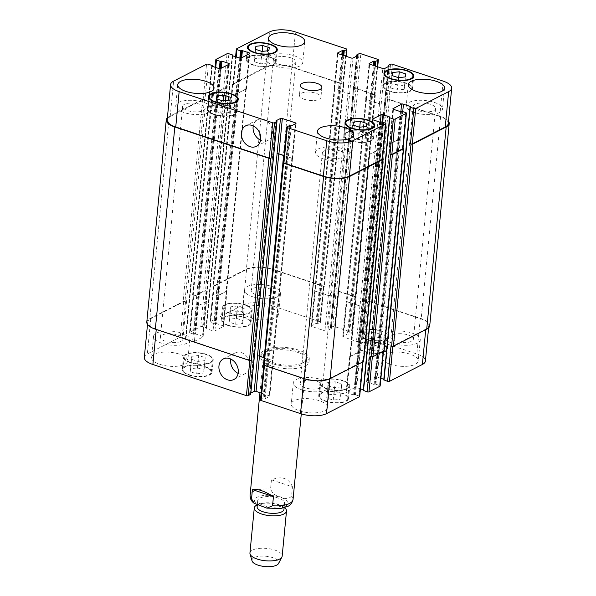 <?xml version="1.0" encoding="UTF-8"?>
<svg xmlns="http://www.w3.org/2000/svg" width="596" height="596" viewBox="0 0 596 596"><rect width="100%" height="100%" fill="white"/><g stroke="black" fill="none" stroke-linecap="round" stroke-linejoin="round"><path stroke-width="0.45" stroke-dasharray="2.98 2.23" d="M271.441 479.847L270.562 489.025C272.424 493.585 275.792 496.215 280.649 496.922C285.335 499.396 288.986 499.09 291.586 496.021L292.465 486.843L271.441 479.847C281.826 475.772 288.837 478.111 292.465 486.843M305.39 363.508A24.28 9.305 5.5 0 0 309.272 359.083A24.28 9.305 5.5 0 0 285.991 347.49A24.28 9.305 5.5 0 0 260.929 354.426A24.28 9.305 5.5 0 0 277.81 365.065A24.28 9.305 5.5 0 0 305.39 363.508M305.152 365.989A24.28 9.305 5.5 0 0 309.033 361.563A24.28 9.305 5.5 0 0 285.752 349.971A24.28 9.305 5.5 0 0 260.69 356.907A24.28 9.305 5.5 0 0 277.572 367.546A24.28 9.305 5.5 0 0 305.152 365.989M303.133 362.755A21.583 8.269 5.5 0 0 306.59 358.822A21.583 8.269 5.5 0 0 285.894 348.518A21.583 8.269 5.5 0 0 263.618 354.687A21.583 8.269 5.5 0 0 278.615 364.141A21.583 8.269 5.5 0 0 303.133 362.755M282.4 505.617A13.492 5.17 -174.5 0 1 267.075 506.481A13.492 5.17 -174.5 0 1 257.703 500.573A13.492 5.17 -174.5 0 1 271.627 496.721A13.492 5.17 -174.5 0 1 284.56 503.158A13.492 5.17 -174.5 0 1 282.4 505.617M257.107 506.771A13.492 5.17 -174.5 0 1 261.547 503.471A13.492 5.17 -174.5 0 1 280.224 505.266A13.492 5.17 -174.5 0 1 283.957 509.364M257.01 504.931A16.189 6.206 -174.5 0 1 259.618 503.985A16.189 6.206 -174.5 0 1 282.027 506.138A16.189 6.206 -174.5 0 1 284.501 507.643M249.94 553.036A16.189 6.206 -174.5 0 1 266.65 548.409A16.189 6.206 -174.5 0 1 282.169 556.135M252.048 560.896A13.492 5.17 -174.5 0 1 265.89 556.254A13.492 5.17 -174.5 0 1 278.593 563.451M260.579 140.202A11.555 9.164 -117.2 0 0 268.036 140.328A11.555 9.164 -117.2 0 0 270.912 125.868A11.555 9.164 -117.2 0 0 257.487 119.766A11.555 9.164 -117.2 0 0 253.24 125.898M238.124 373.379A11.555 9.164 -117.2 0 0 245.582 373.498A11.555 9.164 -117.2 0 0 248.458 359.038A11.555 9.164 -117.2 0 0 235.033 352.936A11.555 9.164 -117.2 0 0 230.786 359.068M365.221 138.831L358.308 139.628L351.804 137.46L352.206 134.502L359.12 133.705L365.624 135.873L365.221 138.831L366.413 126.426M359.5 127.224L358.308 139.628M352.996 125.056L351.804 137.46M353.115 125.093L352.206 134.502M359.746 127.194L359.12 133.705M366.816 123.469L365.624 135.873M404.185 89.303L397.279 90.1L390.767 87.932L391.177 84.975L398.083 84.178L404.595 86.346L404.185 89.303L405.384 76.899M398.471 77.696L397.279 90.1M391.967 75.528L390.767 87.932M392.079 75.565L391.177 84.975M398.717 77.666L398.083 84.178M405.787 73.941L404.595 86.346M267.678 63.057L260.765 63.846L254.261 61.679L254.663 58.721L261.577 57.931L268.081 60.092L267.678 63.057L268.87 50.653M261.964 51.442L260.765 63.846M255.453 49.282L254.261 61.679M255.572 49.319L254.663 58.721M262.203 51.42L261.577 57.931M269.28 47.695L268.081 60.092M228.708 112.584L221.801 113.374L215.29 111.206L215.7 108.249L222.606 107.459L229.117 109.619L228.708 112.584L229.907 100.18M222.993 100.97L221.801 113.374M216.49 98.809L215.29 111.206M216.601 98.847L215.7 108.249M223.239 100.948L222.606 107.459M230.309 97.222L229.117 109.619M253.486 64.83A14.162 5.431 -174.5 0 1 247.072 59.533A14.162 5.431 -174.5 0 1 261.696 55.488A14.162 5.431 -174.5 0 1 275.27 62.245A14.162 5.431 -174.5 0 1 267.678 66.26A14.162 5.431 -174.5 0 1 253.486 64.83M253.047 65.053A14.975 5.737 -174.5 0 1 246.267 59.451A14.975 5.737 -174.5 0 1 261.726 55.175A14.975 5.737 -174.5 0 1 276.075 62.327A14.975 5.737 -174.5 0 1 268.044 66.566A14.975 5.737 -174.5 0 1 253.047 65.053M390 91.076A14.162 5.431 -174.5 0 1 383.586 85.779A14.162 5.431 -174.5 0 1 398.202 81.734A14.162 5.431 -174.5 0 1 411.784 88.499A14.162 5.431 -174.5 0 1 404.185 92.507A14.162 5.431 -174.5 0 1 390 91.076M389.56 91.307A14.975 5.737 -174.5 0 1 382.774 85.705A14.975 5.737 -174.5 0 1 398.232 81.428A14.975 5.737 -174.5 0 1 412.588 88.573A14.975 5.737 -174.5 0 1 404.557 92.812A14.975 5.737 -174.5 0 1 389.56 91.307M351.029 140.604A14.162 5.431 -174.5 0 1 344.615 135.307A14.162 5.431 -174.5 0 1 359.232 131.262A14.162 5.431 -174.5 0 1 372.813 138.026A14.162 5.431 -174.5 0 1 365.214 142.034A14.162 5.431 -174.5 0 1 351.029 140.604M350.59 140.835A14.975 5.737 -174.5 0 1 343.81 135.232A14.975 5.737 -174.5 0 1 359.261 130.956A14.975 5.737 -174.5 0 1 373.618 138.101A14.975 5.737 -174.5 0 1 365.586 142.34A14.975 5.737 -174.5 0 1 350.59 140.835M214.523 114.358A14.162 5.431 -174.5 0 1 208.108 109.061A14.162 5.431 -174.5 0 1 222.725 105.015A14.162 5.431 -174.5 0 1 236.307 111.772A14.162 5.431 -174.5 0 1 228.708 115.788A14.162 5.431 -174.5 0 1 214.523 114.358M214.083 114.581A14.975 5.737 -174.5 0 1 207.296 108.979A14.975 5.737 -174.5 0 1 222.755 104.702A14.975 5.737 -174.5 0 1 237.111 111.854A14.975 5.737 -174.5 0 1 229.08 116.093A14.975 5.737 -174.5 0 1 214.083 114.581M274.726 66.007A18.208 6.981 -174.5 0 1 266.472 59.19A18.208 6.981 -174.5 0 1 285.268 53.99A18.208 6.981 -174.5 0 1 302.731 62.684A18.208 6.981 -174.5 0 1 292.964 67.84A18.208 6.981 -174.5 0 1 274.726 66.007M290.729 57.797A11.302 4.328 5.5 0 0 279.412 56.657A11.302 4.328 5.5 0 0 273.355 59.853A11.302 4.328 5.5 0 0 284.188 65.247A11.302 4.328 5.5 0 0 295.847 62.021A11.302 4.328 5.5 0 0 290.729 57.797M183.985 112.54A18.208 6.981 -174.5 0 1 175.738 105.723A18.208 6.981 -174.5 0 1 194.534 100.523A18.208 6.981 -174.5 0 1 211.997 109.217A18.208 6.981 -174.5 0 1 202.23 114.372A18.208 6.981 -174.5 0 1 183.985 112.54M199.995 104.33A11.302 4.328 5.5 0 0 188.679 103.19A11.302 4.328 5.5 0 0 182.622 106.386A11.302 4.328 5.5 0 0 193.454 111.78A11.302 4.328 5.5 0 0 205.113 108.554A11.302 4.328 5.5 0 0 199.995 104.33M323.732 159.043A18.208 6.981 -174.5 0 1 315.485 152.233A18.208 6.981 -174.5 0 1 334.281 147.033A18.208 6.981 -174.5 0 1 351.737 155.727A18.208 6.981 -174.5 0 1 341.97 160.883A18.208 6.981 -174.5 0 1 323.732 159.043M339.742 150.84A11.302 4.328 5.5 0 0 328.426 149.693A11.302 4.328 5.5 0 0 322.361 152.896A11.302 4.328 5.5 0 0 333.194 158.29A11.302 4.328 5.5 0 0 344.861 155.064A11.302 4.328 5.5 0 0 339.742 150.84M414.466 112.517A18.208 6.981 -174.5 0 1 406.219 105.701A18.208 6.981 -174.5 0 1 425.015 100.501A18.208 6.981 -174.5 0 1 442.478 109.195A18.208 6.981 -174.5 0 1 432.711 114.35A18.208 6.981 -174.5 0 1 414.466 112.517M430.476 104.307A11.302 4.328 5.5 0 0 419.159 103.168A11.302 4.328 5.5 0 0 413.103 106.364A11.302 4.328 5.5 0 0 423.935 111.757A11.302 4.328 5.5 0 0 435.594 108.532A11.302 4.328 5.5 0 0 430.476 104.307M341.337 386.886L334.423 387.683L327.919 385.515L328.322 382.558L335.235 381.76L341.739 383.928L340.547 396.333L334.036 394.165L327.13 394.962L326.72 397.919L333.231 400.08L340.137 399.29M333.231 400.08L334.423 387.683M326.72 397.919L327.919 385.515M327.13 394.962L328.322 382.558M334.036 394.165L335.235 381.76M340.547 396.333L341.739 383.928M380.3 337.358L373.394 338.155L366.883 335.988L367.292 333.03L374.199 332.233L380.71 334.401L379.108 349.763L379.51 346.805L373.007 344.637L366.093 345.427L365.691 348.392L372.195 350.552L379.108 349.763M372.195 350.552L373.394 338.155M365.691 348.392L366.883 335.988M366.093 345.427L367.292 333.03M373.007 344.637L374.199 332.233M379.51 346.805L380.71 334.401M243.794 311.112L236.88 311.902L230.376 309.734L230.779 306.776L237.692 305.986L244.196 308.147L242.602 323.509L243.004 320.551L236.5 318.383L229.587 319.18L229.184 322.138L235.688 324.306L242.602 323.509M235.688 324.306L236.88 311.902M229.184 322.138L230.376 309.734M229.587 319.18L230.779 306.776M236.5 318.383L237.692 305.986M243.004 320.551L244.196 308.147M204.823 360.64L197.917 361.429L191.405 359.261L191.815 356.304L198.721 355.514L205.233 357.675L203.631 373.036L204.033 370.079L197.529 367.918L190.616 368.708L190.213 371.666L196.717 373.834L203.631 373.036M196.717 373.834L197.917 361.429M190.213 371.666L191.405 359.261M190.616 368.708L191.815 356.304M197.529 367.918L198.721 355.514M204.033 370.079L205.233 357.675M229.602 312.885A14.162 5.431 -174.5 0 1 223.187 307.588A14.162 5.431 -174.5 0 1 237.811 303.543A14.162 5.431 -174.5 0 1 251.385 310.3A14.162 5.431 -174.5 0 1 243.794 314.315A14.162 5.431 -174.5 0 1 229.602 312.885M228.41 325.289A14.162 5.431 -174.5 0 1 221.995 319.985A14.162 5.431 -174.5 0 1 236.612 315.94A14.162 5.431 -174.5 0 1 250.193 322.704A14.162 5.431 -174.5 0 1 242.594 326.712A14.162 5.431 -174.5 0 1 228.41 325.289M229.162 313.109A14.975 5.737 -174.5 0 1 222.382 307.506A14.975 5.737 -174.5 0 1 237.841 303.23A14.975 5.737 -174.5 0 1 252.19 310.382A14.975 5.737 -174.5 0 1 244.159 314.621A14.975 5.737 -174.5 0 1 229.162 313.109M227.97 325.513A14.975 5.737 5.5 0 0 242.967 327.025A14.975 5.737 5.5 0 0 250.998 322.779A14.975 5.737 5.5 0 0 236.642 315.634A14.975 5.737 5.5 0 0 221.19 319.91A14.975 5.737 5.5 0 0 227.97 325.513M366.115 339.131A14.162 5.431 -174.5 0 1 359.693 333.834A14.162 5.431 -174.5 0 1 374.318 329.789A14.162 5.431 -174.5 0 1 387.892 336.554A14.162 5.431 -174.5 0 1 380.3 340.562A14.162 5.431 -174.5 0 1 366.115 339.131M364.916 351.536A14.162 5.431 -174.5 0 1 358.501 346.239A14.162 5.431 -174.5 0 1 373.126 342.193A14.162 5.431 -174.5 0 1 386.7 348.951A14.162 5.431 -174.5 0 1 379.108 352.966A14.162 5.431 -174.5 0 1 364.916 351.536M365.676 339.355A14.975 5.737 -174.5 0 1 358.889 333.76A14.975 5.737 -174.5 0 1 374.348 329.484A14.975 5.737 -174.5 0 1 388.704 336.628A14.975 5.737 -174.5 0 1 380.673 340.867A14.975 5.737 -174.5 0 1 365.676 339.355M364.476 351.759A14.975 5.737 5.5 0 0 379.473 353.272A14.975 5.737 5.5 0 0 387.504 349.032A14.975 5.737 5.5 0 0 373.156 341.88A14.975 5.737 5.5 0 0 357.697 346.164A14.975 5.737 5.5 0 0 364.476 351.759M327.144 388.659A14.162 5.431 -174.5 0 1 320.73 383.362A14.162 5.431 -174.5 0 1 335.347 379.317A14.162 5.431 -174.5 0 1 348.928 386.081A14.162 5.431 -174.5 0 1 341.329 390.089A14.162 5.431 -174.5 0 1 327.144 388.659M325.952 401.063A14.162 5.431 -174.5 0 1 319.53 395.766A14.162 5.431 -174.5 0 1 334.155 391.721A14.162 5.431 -174.5 0 1 347.729 398.478A14.162 5.431 -174.5 0 1 340.137 402.494A14.162 5.431 -174.5 0 1 325.952 401.063M326.705 388.89A14.975 5.737 -174.5 0 1 319.925 383.288A14.975 5.737 -174.5 0 1 335.377 379.011A14.975 5.737 -174.5 0 1 349.733 386.156A14.975 5.737 -174.5 0 1 341.702 390.395A14.975 5.737 -174.5 0 1 326.705 388.89M325.513 401.287A14.975 5.737 5.5 0 0 340.51 402.799A14.975 5.737 5.5 0 0 348.541 398.56A14.975 5.737 5.5 0 0 334.185 391.416A14.975 5.737 5.5 0 0 318.726 395.692A14.975 5.737 5.5 0 0 325.513 401.287M190.638 362.413A14.162 5.431 -174.5 0 1 184.216 357.116A14.162 5.431 -174.5 0 1 198.84 353.07A14.162 5.431 -174.5 0 1 212.414 359.828A14.162 5.431 -174.5 0 1 204.823 363.843A14.162 5.431 -174.5 0 1 190.638 362.413M189.439 374.817A14.162 5.431 -174.5 0 1 183.024 369.513A14.162 5.431 -174.5 0 1 197.649 365.467A14.162 5.431 -174.5 0 1 211.222 372.232A14.162 5.431 -174.5 0 1 203.631 376.24A14.162 5.431 -174.5 0 1 189.439 374.817M190.198 362.636A14.975 5.737 -174.5 0 1 183.412 357.034A14.975 5.737 -174.5 0 1 198.87 352.757A14.975 5.737 -174.5 0 1 213.226 359.91A14.975 5.737 -174.5 0 1 205.195 364.149A14.975 5.737 -174.5 0 1 190.198 362.636M188.999 375.04A14.975 5.737 5.5 0 0 203.996 376.553A14.975 5.737 5.5 0 0 212.027 372.306A14.975 5.737 5.5 0 0 197.678 365.162A14.975 5.737 5.5 0 0 182.22 369.438A14.975 5.737 5.5 0 0 188.999 375.04M260.452 400.005A1.348 0.514 -174.5 0 1 260.668 399.76L263.007 398.553L265.064 398.746L269.526 396.452A1.348 0.514 5.5 0 0 269.742 396.206A1.348 0.514 5.5 0 0 269.131 395.707L261.123 393.04M250.819 393.084L249.65 393.74L250.633 394.217M144.321 357.436A18.886 7.234 -174.5 0 1 147.339 353.994L180.268 337.113A1.348 0.514 -174.5 0 1 182.13 337.105L185.736 338.312L185.684 339.094L192.56 341.381A1.348 0.514 5.5 0 0 194.415 341.381L202.908 337.031A1.348 0.514 5.5 0 0 203.117 336.785A1.348 0.514 5.5 0 0 202.506 336.278L195.637 333.991L193.782 334.185L190.176 332.978A1.348 0.514 -174.5 0 1 189.565 332.479A1.348 0.514 -174.5 0 1 189.781 332.233L200.755 326.601A1.348 0.514 -174.5 0 1 202.618 326.601L206.223 327.8L206.171 328.59L213.048 330.877A1.348 0.514 5.5 0 0 214.903 330.877L223.396 326.526A1.348 0.514 5.5 0 0 223.612 326.28A1.348 0.514 5.5 0 0 223.001 325.774L216.125 323.486L214.269 323.673L210.664 322.473A1.348 0.514 -174.5 0 1 210.053 321.967A1.348 0.514 -174.5 0 1 210.269 321.721L243.198 304.839A18.886 7.234 -174.5 0 1 269.221 304.832L319.933 321.713A1.348 0.514 -174.5 0 1 320.544 322.22A1.348 0.514 -174.5 0 1 320.328 322.466L317.988 323.665L315.94 323.479L311.47 325.766A1.348 0.514 5.5 0 0 311.254 326.012A1.348 0.514 5.5 0 0 311.864 326.519L324.939 330.869A1.348 0.514 5.5 0 0 326.802 330.869L331.264 328.575L330.296 327.889L332.724 326.586A1.348 0.514 -174.5 0 1 334.587 326.586L351.491 332.218A1.348 0.514 -174.5 0 1 352.102 332.717A1.348 0.514 -174.5 0 1 351.886 332.963L349.539 334.17L347.49 333.976L343.028 336.271A1.348 0.514 5.5 0 0 342.812 336.517A1.348 0.514 5.5 0 0 343.423 337.016L356.497 341.366A1.348 0.514 5.5 0 0 358.352 341.366L362.815 339.079L361.854 338.394L364.283 337.09A1.348 0.514 -174.5 0 1 366.138 337.09L416.85 353.972A18.886 7.234 -174.5 0 1 425.41 361.034M410.108 106.997L383.839 379.861L384.286 379.577L383.817 379.294M380.904 378.326L377.171 377.082A1.348 0.514 5.5 0 0 375.309 377.082L366.823 381.44A1.348 0.514 5.5 0 0 366.607 381.686A1.348 0.514 5.5 0 0 367.218 382.185L374.094 384.48L375.942 384.286L379.548 385.485A1.348 0.514 -174.5 0 1 380.159 385.992M389.62 117.509L363.344 390.365L363.798 390.082L363.322 389.806M360.409 388.83L356.684 387.594A1.348 0.514 5.5 0 0 354.821 387.594L346.336 391.945A1.348 0.514 5.5 0 0 346.12 392.19A1.348 0.514 5.5 0 0 346.73 392.697L353.607 394.984L355.454 394.798L359.06 395.997A1.348 0.514 -174.5 0 1 359.671 396.504M250.476 317.78A18.208 6.981 5.5 0 0 268.721 319.62A18.208 6.981 5.5 0 0 278.488 314.457A18.208 6.981 5.5 0 0 261.026 305.77A18.208 6.981 5.5 0 0 242.229 310.97A18.208 6.981 5.5 0 0 250.476 317.78M390.224 364.29A18.208 6.981 5.5 0 0 408.461 366.13A18.208 6.981 5.5 0 0 418.228 360.967A18.208 6.981 5.5 0 0 400.773 352.281A18.208 6.981 5.5 0 0 381.976 357.481A18.208 6.981 5.5 0 0 390.224 364.29M299.49 410.823A18.208 6.981 5.5 0 0 317.728 412.655A18.208 6.981 5.5 0 0 327.495 407.5A18.208 6.981 5.5 0 0 310.039 398.806A18.208 6.981 5.5 0 0 291.243 404.013A18.208 6.981 5.5 0 0 299.49 410.823M159.743 364.312A18.208 6.981 5.5 0 0 177.981 366.153A18.208 6.981 5.5 0 0 187.747 360.99A18.208 6.981 5.5 0 0 170.292 352.296A18.208 6.981 5.5 0 0 151.496 357.503A18.208 6.981 5.5 0 0 159.743 364.312M252.51 296.696A18.208 6.981 -174.5 0 1 244.263 289.887A18.208 6.981 -174.5 0 1 263.06 284.679A18.208 6.981 -174.5 0 1 280.515 293.374A18.208 6.981 -174.5 0 1 270.748 298.536A18.208 6.981 -174.5 0 1 252.51 296.696M268.52 288.486A11.302 4.328 -174.5 0 1 273.639 292.71A11.302 4.328 -174.5 0 1 261.972 295.936A11.302 4.328 -174.5 0 1 251.14 290.55A11.302 4.328 -174.5 0 1 257.204 287.346A11.302 4.328 -174.5 0 1 268.52 288.486M392.257 343.207A18.208 6.981 -174.5 0 1 384.003 336.397A18.208 6.981 -174.5 0 1 402.799 331.19A18.208 6.981 -174.5 0 1 420.262 339.884A18.208 6.981 -174.5 0 1 410.495 345.039A18.208 6.981 -174.5 0 1 392.257 343.207M408.26 334.997A11.302 4.328 -174.5 0 1 413.378 339.221A11.302 4.328 -174.5 0 1 401.719 342.447A11.302 4.328 -174.5 0 1 390.887 337.053A11.302 4.328 -174.5 0 1 396.943 333.857A11.302 4.328 -174.5 0 1 408.26 334.997M301.524 389.739A18.208 6.981 -174.5 0 1 293.269 382.923A18.208 6.981 -174.5 0 1 312.066 377.722A18.208 6.981 -174.5 0 1 329.528 386.417A18.208 6.981 -174.5 0 1 319.761 391.572A18.208 6.981 -174.5 0 1 301.524 389.739M317.526 381.529A11.302 4.328 -174.5 0 1 322.645 385.754A11.302 4.328 -174.5 0 1 310.985 388.979A11.302 4.328 -174.5 0 1 300.153 383.586A11.302 4.328 -174.5 0 1 306.21 380.39A11.302 4.328 -174.5 0 1 317.526 381.529M161.777 343.229A18.208 6.981 -174.5 0 1 153.522 336.412A18.208 6.981 -174.5 0 1 172.326 331.212A18.208 6.981 -174.5 0 1 189.781 339.906A18.208 6.981 -174.5 0 1 180.014 345.062A18.208 6.981 -174.5 0 1 161.777 343.229M177.779 335.019A11.302 4.328 -174.5 0 1 182.898 339.243A11.302 4.328 -174.5 0 1 171.238 342.469A11.302 4.328 -174.5 0 1 160.406 337.075A11.302 4.328 -174.5 0 1 166.463 333.879A11.302 4.328 -174.5 0 1 177.779 335.019M304.325 99.301A10.795 4.135 5.5 0 0 315.135 100.389A10.795 4.135 5.5 0 0 320.924 97.334A10.795 4.135 5.5 0 0 310.576 92.179A10.795 4.135 5.5 0 0 299.438 95.263A10.795 4.135 5.5 0 0 304.325 99.301M283.175 162.432L264.073 364.409A1.348 0.514 5.5 0 0 263.857 364.655A1.348 0.514 5.5 0 0 264.468 365.162L303.908 378.289A18.886 7.234 5.5 0 0 329.931 378.281L362.86 361.399A1.348 0.514 5.5 0 0 363.076 361.154A1.348 0.514 5.5 0 0 362.465 360.647L359.06 395.997M257.457 356.08L257.599 356.006A1.348 0.514 -174.5 0 1 259.461 356.006L272.528 360.356A1.348 0.514 -174.5 0 1 273.147 360.863A1.348 0.514 -174.5 0 1 272.931 361.109L272.782 361.183A1.348 0.514 -174.5 0 0 272.998 360.938A1.348 0.514 -174.5 0 0 272.387 360.431L264.177 357.697M167.394 117.784A18.886 7.234 -174.5 0 1 169.279 116.481L202.573 99.405A1.348 0.514 -174.5 0 1 204.435 99.405L184.969 301.576L185.527 301.762A1.348 0.514 5.5 0 0 183.672 301.762L150.743 318.644A18.886 7.234 5.5 0 0 147.719 322.086A18.886 7.234 5.5 0 0 156.279 329.148L249.813 360.282A1.348 0.514 5.5 0 0 251.676 360.282M197.82 306.039A1.348 0.514 -174.5 0 1 195.965 306.039L195.734 305.964A1.348 0.514 -174.5 0 0 197.596 305.964L206.082 301.606A1.348 0.514 -174.5 0 0 206.298 301.36A1.348 0.514 -174.5 0 0 205.687 300.861L205.911 300.935A1.348 0.514 -174.5 0 1 206.521 301.434A1.348 0.514 -174.5 0 1 206.305 301.68L197.82 306.039L194.415 341.381M224.923 88.901L225.482 89.087A1.348 0.514 -174.5 0 0 223.627 89.087L212.653 94.719A1.348 0.514 -174.5 0 0 212.437 94.965A1.348 0.514 -174.5 0 0 213.048 95.472L212.481 95.278A1.348 0.514 -174.5 0 1 211.871 94.779A1.348 0.514 -174.5 0 1 212.087 94.533L223.06 88.901A1.348 0.514 -174.5 0 1 224.923 88.901L205.456 291.064L206.022 291.25A1.348 0.514 5.5 0 0 204.16 291.25L193.186 296.882A1.348 0.514 5.5 0 0 192.97 297.128A1.348 0.514 5.5 0 0 193.581 297.635L190.176 332.978M218.307 295.527A1.348 0.514 -174.5 0 1 216.452 295.527L216.221 295.452A1.348 0.514 -174.5 0 0 218.084 295.452L226.569 291.101A1.348 0.514 -174.5 0 0 226.785 290.855A1.348 0.514 -174.5 0 0 226.175 290.349L226.398 290.423A1.348 0.514 -174.5 0 1 227.009 290.93A1.348 0.514 -174.5 0 1 226.8 291.176L218.307 295.527L214.903 330.877M343.564 84.766L343.199 84.952A1.348 0.514 -174.5 0 0 343.415 84.707A1.348 0.514 -174.5 0 0 342.804 84.2L292.092 67.326A18.886 7.234 -174.5 0 0 266.069 67.326L233.14 84.207A1.348 0.514 -174.5 0 0 232.924 84.453A1.348 0.514 -174.5 0 0 233.535 84.96L232.969 84.774A1.348 0.514 -174.5 0 1 232.358 84.267A1.348 0.514 -174.5 0 1 232.574 84.021L265.868 66.953A18.886 7.234 -174.5 0 1 291.891 66.946L343.169 84.014A1.348 0.514 -174.5 0 1 343.78 84.52A1.348 0.514 -174.5 0 1 343.564 84.766L323.732 287.116A1.348 0.514 5.5 0 0 323.948 286.87A1.348 0.514 5.5 0 0 323.337 286.363L272.625 269.489A18.886 7.234 5.5 0 0 246.602 269.489L213.673 286.378A1.348 0.514 5.5 0 0 213.457 286.624A1.348 0.514 5.5 0 0 214.068 287.123L210.664 322.473M315.269 291.168A1.348 0.514 -174.5 0 1 314.658 290.662A1.348 0.514 -174.5 0 1 314.874 290.416L315.023 290.341A1.348 0.514 -174.5 0 0 314.807 290.587A1.348 0.514 -174.5 0 0 315.418 291.094L328.493 295.445A1.348 0.514 -174.5 0 0 330.348 295.445L330.206 295.519A1.348 0.514 -174.5 0 1 328.344 295.519L315.269 291.168L311.864 326.519M375.122 95.263L374.75 95.457A1.348 0.514 -174.5 0 0 374.966 95.211A1.348 0.514 -174.5 0 0 374.355 94.704L357.451 89.08A1.348 0.514 -174.5 0 0 355.596 89.08L355.961 88.886A1.348 0.514 -174.5 0 1 357.816 88.886L374.728 94.518A1.348 0.514 -174.5 0 1 375.338 95.017A1.348 0.514 -174.5 0 1 375.122 95.263L355.291 297.62A1.348 0.514 5.5 0 0 355.507 297.374A1.348 0.514 5.5 0 0 354.896 296.868L337.984 291.243A1.348 0.514 5.5 0 0 336.129 291.243L332.724 326.586M346.827 301.673A1.348 0.514 -174.5 0 1 346.216 301.166A1.348 0.514 -174.5 0 1 346.432 300.92L346.581 300.846A1.348 0.514 -174.5 0 0 346.365 301.092A1.348 0.514 -174.5 0 0 346.976 301.598L360.044 305.949A1.348 0.514 -174.5 0 0 361.906 305.949L361.757 306.024A1.348 0.514 -174.5 0 1 359.902 306.024L346.827 301.673L343.423 337.016M391.006 346.015A1.348 0.514 5.5 0 0 392.861 346.015L425.79 329.126A18.886 7.234 5.5 0 0 428.815 325.684A18.886 7.234 5.5 0 0 420.255 318.622L369.542 301.74A1.348 0.514 5.5 0 0 367.687 301.747L364.283 337.09M378.713 341.739A1.348 0.514 -174.5 0 1 380.576 341.739L380.799 341.813A1.348 0.514 -174.5 0 0 378.937 341.813L370.451 346.164A1.348 0.514 -174.5 0 0 370.235 346.41A1.348 0.514 -174.5 0 0 370.846 346.917L370.623 346.842A1.348 0.514 -174.5 0 1 370.012 346.336A1.348 0.514 -174.5 0 1 370.228 346.09L378.713 341.739L375.309 377.082M370.518 356.52A1.348 0.514 5.5 0 0 372.373 356.52L383.347 350.888A1.348 0.514 5.5 0 0 383.563 350.649A1.348 0.514 5.5 0 0 382.952 350.143L379.548 385.485M358.226 352.243A1.348 0.514 -174.5 0 1 360.081 352.243L360.312 352.318A1.348 0.514 -174.5 0 0 358.449 352.318L349.964 356.669A1.348 0.514 -174.5 0 0 349.748 356.915A1.348 0.514 -174.5 0 0 350.359 357.421L350.135 357.347A1.348 0.514 -174.5 0 1 349.524 356.84A1.348 0.514 -174.5 0 1 349.74 356.594L358.226 352.243L354.821 387.594M205.456 291.064A1.348 0.514 5.5 0 0 203.594 291.064L192.62 296.696A1.348 0.514 5.5 0 0 192.404 296.942A1.348 0.514 5.5 0 0 193.015 297.449L193.581 297.635M184.969 301.576A1.348 0.514 5.5 0 0 183.106 301.576L149.812 318.644A18.886 7.234 5.5 0 0 146.795 322.086M363.642 361.34A1.348 0.514 5.5 0 0 363.031 360.833L362.465 360.647M384.129 350.835A1.348 0.514 5.5 0 0 383.519 350.329L382.952 350.143M429.738 325.684A18.886 7.234 5.5 0 0 421.186 318.622L369.907 301.554A1.348 0.514 5.5 0 0 368.052 301.554L367.687 301.747M355.656 297.434A1.348 0.514 5.5 0 0 355.872 297.188A1.348 0.514 5.5 0 0 355.261 296.681L338.357 291.057A1.348 0.514 5.5 0 0 336.494 291.057L336.129 291.243M324.097 286.929A1.348 0.514 5.5 0 0 324.313 286.683A1.348 0.514 5.5 0 0 323.702 286.177L272.424 269.109A18.886 7.234 5.5 0 0 246.401 269.116L213.107 286.192A1.348 0.514 5.5 0 0 212.891 286.438A1.348 0.514 5.5 0 0 213.502 286.937L214.068 287.123M283.324 162.492A1.348 0.514 -174.5 0 1 283.54 162.246L286.944 126.896M283.979 155.645L291.854 158.268A1.348 0.514 5.5 0 1 292.465 158.774A1.348 0.514 5.5 0 1 292.249 159.02L292.39 158.946A1.348 0.514 5.5 0 0 292.606 158.7A1.348 0.514 5.5 0 0 291.995 158.193L283.994 155.526M167.185 119.923A18.886 7.234 -174.5 0 1 170.21 116.481L203.139 99.599A1.348 0.514 -174.5 0 1 204.994 99.599L208.399 64.249M225.154 98.69A1.348 0.514 5.5 0 1 225.765 99.197A1.348 0.514 5.5 0 1 225.549 99.443L217.063 103.793A1.348 0.514 5.5 0 1 215.201 103.801L215.424 103.875A1.348 0.514 5.5 0 0 217.287 103.875L225.772 99.517A1.348 0.514 5.5 0 0 225.988 99.271A1.348 0.514 5.5 0 0 225.377 98.772L205.687 300.861M245.641 88.186A1.348 0.514 5.5 0 1 246.252 88.692A1.348 0.514 5.5 0 1 246.036 88.938L237.551 93.289A1.348 0.514 5.5 0 1 235.688 93.289L235.919 93.363A1.348 0.514 5.5 0 0 237.774 93.363L246.26 89.013A1.348 0.514 5.5 0 0 246.476 88.767A1.348 0.514 5.5 0 0 245.865 88.26L226.175 290.349M349.815 93.281A1.348 0.514 5.5 0 1 347.96 93.281L334.885 88.931A1.348 0.514 5.5 0 1 334.274 88.424A1.348 0.514 5.5 0 1 334.49 88.178L334.341 88.253A1.348 0.514 5.5 0 0 334.125 88.499A1.348 0.514 5.5 0 0 334.736 89.005L347.811 93.356A1.348 0.514 5.5 0 0 349.666 93.356L330.348 295.445M381.373 103.779A1.348 0.514 5.5 0 1 379.51 103.779L366.443 99.428A1.348 0.514 5.5 0 1 365.825 98.929A1.348 0.514 5.5 0 1 366.041 98.683L365.899 98.757A1.348 0.514 5.5 0 0 365.683 99.003A1.348 0.514 5.5 0 0 366.294 99.51L379.369 103.86A1.348 0.514 5.5 0 0 381.224 103.853L361.906 305.949M448.497 121.204A18.886 7.234 -174.5 0 0 440.653 116.458L389.374 99.39A1.348 0.514 -174.5 0 0 387.519 99.39L387.147 99.577A1.348 0.514 -174.5 0 1 389.009 99.577L439.721 116.458A18.886 7.234 -174.5 0 1 448.281 123.521M390.313 144.754A1.348 0.514 5.5 0 1 389.702 144.247A1.348 0.514 5.5 0 1 389.918 144.001L398.404 139.65A1.348 0.514 5.5 0 1 400.266 139.65L400.035 139.576A1.348 0.514 5.5 0 0 398.18 139.576L389.695 143.927A1.348 0.514 5.5 0 0 389.479 144.172A1.348 0.514 5.5 0 0 390.089 144.679L370.846 346.917M403.06 148.188A1.348 0.514 -174.5 0 0 402.985 148.166L402.419 147.979A1.348 0.514 -174.5 0 1 403.03 148.478M369.825 155.258A1.348 0.514 5.5 0 1 369.215 154.751A1.348 0.514 5.5 0 1 369.431 154.506L377.916 150.155A1.348 0.514 5.5 0 1 379.779 150.155L379.548 150.08A1.348 0.514 5.5 0 0 377.693 150.08L369.2 154.431A1.348 0.514 5.5 0 0 368.991 154.677A1.348 0.514 5.5 0 0 369.602 155.184L350.359 357.421M382.572 158.7A1.348 0.514 -174.5 0 0 382.498 158.67L381.932 158.484A1.348 0.514 -174.5 0 1 382.543 158.99M204.435 99.405L204.994 99.599M285.104 506.518A16.725 6.407 -174.5 0 1 256.287 503.568A16.725 6.407 -174.5 0 1 272 495.514A16.725 6.407 -174.5 0 1 285.104 506.518M250.074 495.336A21.583 8.269 -174.5 0 1 270.562 489.025M291.586 496.021A21.583 8.269 -174.5 0 1 293.046 499.47M264.073 364.409L260.668 399.76M289.284 125.696L285.879 161.047L286.624 161.047L267.157 363.21L266.412 363.21L263.007 398.553M267.157 363.21L263.752 398.553M290.587 125.883L287.19 161.233L287.928 161.233L265.064 398.746M268.461 363.396L267.723 363.396L264.319 398.746M272.528 360.356L269.131 395.707M272.931 361.109L269.526 396.452M275.985 120.995L249.888 393.941M253.293 358.598L249.731 393.643M254.038 358.874L250.454 394.127M150.743 318.644L147.339 353.994M183.672 301.762L180.268 337.113M185.527 301.762L182.13 337.105M195.965 306.039L192.56 341.381M206.305 301.68L202.908 337.031M205.911 300.935L202.506 336.278M193.186 296.882L189.781 332.233M204.16 291.25L200.755 326.601M206.022 291.25L202.618 326.601M216.452 295.527L213.048 330.877M226.8 291.176L223.396 326.526M226.398 290.423L223.001 325.774M213.673 286.378L210.269 321.721M246.602 269.489L243.198 304.839M272.625 269.489L269.221 304.832M323.337 286.363L319.933 321.713M323.732 287.116L320.328 322.466M343.803 55.54L340.86 86.152L340.115 86.152L320.648 288.315L321.393 288.315L317.988 323.665M320.648 288.315L317.243 323.665M342.521 55.115L339.549 85.966L338.804 85.966L315.94 323.479M319.337 288.129L320.082 288.129L316.677 323.479M314.874 290.416L311.47 325.766M328.344 295.519L324.939 330.869M330.206 295.519L326.802 330.869M357.533 55.719L331.108 328.277M334.505 292.927L331.264 328.575M356.728 56.136L330.542 328.091M333.79 292.442L330.385 327.793M337.984 291.243L334.587 326.586M354.896 296.868L351.491 332.218M355.291 297.62L351.886 332.963M375.361 66.044L372.411 96.656L371.666 96.656L352.199 298.82L352.944 298.82L349.539 334.17M352.199 298.82L348.802 334.17M374.072 65.612L371.107 96.47L370.362 96.47L347.49 333.976M350.895 298.633L351.64 298.633L348.235 333.976M346.432 300.92L343.028 336.271M359.902 306.024L356.497 341.366M361.757 306.024L358.352 341.366M389.091 66.223L362.659 338.781M366.063 303.431L362.815 339.079M388.287 66.633L362.1 338.595M365.341 302.947L361.936 338.29M369.542 301.74L366.138 337.09M420.255 318.622L416.85 353.972M425.79 329.126L425.745 329.625M410.473 106.811L384.204 379.674M380.576 341.739L377.171 377.082M370.228 346.09L366.823 381.44M370.623 346.842L367.218 382.185M401.108 111.616L374.832 384.48M401.473 111.43L375.204 384.286M383.347 350.888L383.303 351.394M360.081 352.243L356.684 387.594M349.74 356.594L346.336 391.945M350.135 357.347L346.73 392.697M362.86 361.399L362.815 361.899M329.931 378.281L329.886 378.78M286.624 161.047L290.029 125.696M287.928 161.233L291.332 125.883M292.39 158.946L295.795 123.596M291.995 158.193L295.303 123.849M272.759 156.428L276.164 121.085M276.73 121.271L273.504 156.703M170.21 116.481L173.615 81.138M203.139 99.599L206.544 64.249M215.424 103.875L218.829 68.525M217.287 103.875L220.691 68.525M225.772 99.517L229.177 64.174M225.377 98.772L228.685 64.42M212.653 94.719L216.057 59.369M213.048 95.472L215.737 67.497M223.627 89.087L227.031 53.744M225.482 89.087L228.886 53.744M235.919 93.363L239.316 58.021M237.774 93.363L241.179 58.021M246.26 89.013L249.664 53.662M245.865 88.26L249.173 53.916M233.14 84.207L236.545 48.865M233.535 84.96L236.225 56.985M266.069 67.326L269.474 31.975M292.092 67.326L295.489 31.975M342.804 84.2L346.209 48.85M343.199 84.952L345.963 56.255M340.115 86.152L343.08 55.301M338.804 85.966L341.799 54.877M334.341 88.253L337.694 53.431M334.736 89.005L338.141 53.655M347.811 93.356L351.215 58.006M349.666 93.356L353.07 58.006M353.972 90.763L357.339 55.815M353.257 90.279L356.654 54.929M357.451 89.08L360.856 53.729M355.596 89.08L359.001 53.729M374.355 94.704L377.76 59.354M374.75 95.457L377.514 66.759M371.666 96.656L374.638 65.806M370.362 96.47L373.357 65.374M365.899 98.757L369.252 63.936M366.294 99.51L369.699 64.159M379.369 103.86L382.766 68.51M381.224 103.853L384.629 68.51M385.53 101.268L388.897 66.32M384.807 100.776L388.212 65.433M389.009 99.577L392.414 64.234M387.147 99.577L390.551 64.234M439.721 116.458L443.126 81.108M400.035 139.576L402.732 111.601M398.18 139.576L400.87 111.675M389.695 143.927L393.047 109.105M390.089 144.679L393.494 109.329M402.419 147.979L405.824 112.629M379.548 150.08L382.245 122.106M377.693 150.08L380.375 122.18M369.2 154.431L372.56 119.61M369.602 155.184L372.999 119.833M381.932 158.484L385.336 123.134M382.498 158.67L363.031 360.833M381.731 121.934L355.454 394.798M380.986 121.934L354.709 394.798M380.62 122.12L354.344 394.984M379.875 122.12L353.607 394.984M369.431 154.506L349.964 356.669M377.916 150.155L358.449 352.318M379.779 150.155L360.312 352.318M389.791 117.419L363.553 389.881M389.985 117.323L363.716 390.179M402.985 148.166L383.519 350.329M402.218 111.43L375.942 384.286M400.363 111.616L374.094 384.48M389.918 144.001L370.451 346.164M398.404 139.65L378.937 341.813M400.266 139.65L380.799 341.813M410.279 106.915L384.04 379.376M440.653 116.458L421.186 318.622M389.374 99.39L369.907 301.554M387.519 99.39L368.052 301.554M384.964 101.082L365.497 303.245M385.687 101.566L366.22 303.729M379.51 103.779L360.044 305.949M366.443 99.428L346.976 301.598M366.041 98.683L346.581 300.846M371.107 96.47L351.64 298.633M372.411 96.656L352.944 298.82M374.728 94.518L355.261 296.681M357.816 88.886L338.357 291.057M355.961 88.886L336.494 291.057M353.413 90.577L333.946 292.74M354.136 91.069L334.669 293.232M347.96 93.281L328.493 295.445M334.885 88.931L315.418 291.094M334.49 88.178L315.023 290.341M339.549 85.966L320.082 288.129M340.86 86.152L321.393 288.315M343.169 84.014L323.702 286.177M291.891 66.946L272.424 269.109M265.868 66.953L246.401 269.116M232.574 84.021L213.107 286.192M232.969 84.774L213.502 286.937M239.838 58.14L214.269 323.673M240.583 58.162L215.014 323.673M240.933 58.103L215.38 323.486M241.708 57.745L216.125 323.486M246.036 88.938L226.569 291.101M237.551 93.289L218.084 295.452M235.688 93.289L216.221 295.452M232.447 55.726L206.171 328.59M232.269 55.644L206.015 328.292M232.604 55.778L206.38 328.105M232.492 54.944L206.223 327.8M223.06 88.901L203.594 291.064M212.087 94.533L192.62 296.696M212.481 95.278L193.015 297.449M219.35 68.644L193.782 334.185M220.088 68.667L194.527 334.185M220.445 68.614L194.892 333.991M221.22 68.249L195.637 333.991M225.549 99.443L206.082 301.606M217.063 103.793L197.596 305.964M215.201 103.801L195.734 305.964M211.96 66.238L185.684 339.094M211.781 66.149L185.527 338.796M212.109 66.29L185.892 338.61M212.005 65.448L185.736 338.312M202.573 99.405L183.106 301.576M169.279 116.481L149.812 318.644M273.326 156.621L253.859 358.785M272.603 156.13L253.136 358.293M291.854 158.268L272.387 360.431M292.249 159.02L272.782 361.183M287.19 161.233L267.723 363.396M285.879 161.047L266.412 363.21M309.033 361.563L309.272 359.083M260.69 356.907L260.929 354.426M263.618 354.687L259.96 392.652M306.59 358.822L301.285 413.885M257.703 500.573L257.271 505.05M284.56 503.158L284.113 507.747M261.547 503.471L259.618 503.985M280.224 505.266L282.027 506.138M257.487 119.766L245.783 125.771M268.036 140.328L256.325 146.333M235.033 352.936L223.329 358.941M245.582 373.498L233.878 379.503M275.27 62.245L276.291 51.696M247.072 59.533L248.092 48.984M276.075 62.327L277.274 49.922M246.267 59.451L247.459 47.047M411.784 88.499L412.797 77.942M383.586 85.779L384.599 75.23M412.588 88.573L413.78 76.169M382.774 85.705L383.973 73.301M372.813 138.026L373.826 127.477M344.615 135.307L345.628 124.758M373.618 138.101L374.81 125.696M343.81 135.232L345.002 122.828M236.307 111.772L237.32 101.223M208.108 109.061L209.121 98.511M237.111 111.854L238.303 99.45M207.296 108.979L208.496 96.582M268.505 38.107L266.472 59.19M304.757 41.601L302.731 62.684M177.772 84.639L175.738 105.723M214.024 88.133L211.997 109.217M317.512 131.15L315.485 152.233M353.771 134.644L351.737 155.727M408.253 84.617L406.219 105.701M444.504 88.111L442.478 109.195M250.193 322.704L251.385 310.3M221.995 319.985L223.187 307.588M250.998 322.779L252.19 310.382M221.19 319.91L222.382 307.506M386.7 348.951L387.892 336.554M358.501 346.239L359.693 333.834M387.504 349.032L388.704 336.628M357.697 346.164L358.889 333.76M347.729 398.478L348.928 386.081M319.53 395.766L320.73 383.362M348.541 398.56L349.733 386.156M318.726 395.692L319.925 383.288M211.222 372.232L212.414 359.828M183.024 369.513L184.216 357.116M212.027 372.306L213.226 359.91M182.22 369.438L183.412 357.034M244.263 289.887L242.229 310.97M280.515 293.374L278.488 314.457M273.355 59.853L251.14 290.55M295.847 62.021L273.639 292.71M384.003 336.397L381.976 357.481M420.262 339.884L418.228 360.967M413.103 106.364L390.887 337.053M435.594 108.532L413.378 339.221M293.269 382.923L291.243 404.013M329.528 386.417L327.495 407.5M322.361 152.896L300.153 383.586M344.861 155.064L322.645 385.754M153.522 336.412L151.496 357.503M189.781 339.906L187.747 360.99M182.622 106.386L160.406 337.075M205.113 108.554L182.898 339.243M300.391 85.34L299.438 95.263M321.877 87.411L320.924 97.334M263.805 365.221L263.857 364.655M269.742 396.206L273.147 360.863M249.65 393.74L275.918 120.884M147.503 324.403L147.719 322.086M203.117 336.785L206.521 301.434M189.565 332.479L192.97 297.128M223.612 326.28L227.009 290.93M210.053 321.967L213.457 286.624M320.544 322.22L323.948 286.87M311.254 326.012L314.658 290.662M331.346 328.478L357.622 55.622M330.296 327.889L356.453 56.277M352.102 332.717L355.507 297.374M342.812 336.517L346.216 301.166M362.904 338.982L389.181 66.119M361.854 338.394L388.003 66.774M428.606 327.822L428.815 325.684M366.607 381.686L370.012 346.336M383.504 351.29L383.563 350.649M346.12 392.19L349.524 356.84M363.016 361.794L363.076 361.154M292.606 158.7L296.011 123.35M225.988 99.271L229.393 63.928M212.437 94.965L215.096 67.281M246.476 88.767L249.88 53.416M232.924 84.453L235.591 56.776M343.415 84.707L346.149 56.322M334.125 88.499L337.53 53.148M374.966 95.211L377.7 66.819M365.683 99.003L369.088 63.653M389.479 144.172L392.883 108.822M368.991 154.677L372.388 119.334M369.215 154.751L349.748 356.915M390.075 117.218L363.798 390.082M389.702 144.247L370.235 346.41M410.562 106.714L384.286 379.577M365.825 98.929L346.365 301.092M375.338 95.017L355.872 297.188M334.274 88.424L314.807 290.587M343.78 84.52L324.313 286.683M232.358 84.267L212.891 286.438M246.252 88.692L226.785 290.855M232.202 55.525L205.925 328.389M232.678 55.808L206.469 328.001M211.871 94.779L192.404 296.942M225.765 99.197L206.298 301.36M211.714 66.037L185.438 338.893M212.183 66.312L185.974 338.513M292.465 158.774L272.998 360.938"/><path stroke-width="0.89" d="M273.445 496.602L272.558 505.78L266.881 508.135L254.157 503.277L251.534 498.777L252.421 489.607L273.445 496.602C264.006 490.836 257.003 488.504 252.421 489.607M284.113 507.747L283.957 509.364A13.492 5.17 -174.5 0 1 281.804 511.815A13.492 5.17 -174.5 0 1 266.479 512.687A13.492 5.17 -174.5 0 1 257.107 506.771L257.271 505.05M284.501 507.643A16.189 6.206 -174.5 0 1 286.505 511.048A16.189 6.206 -174.5 0 1 283.92 513.998A16.189 6.206 -174.5 0 1 265.533 515.041A16.189 6.206 -174.5 0 1 254.283 507.948A16.189 6.206 -174.5 0 1 257.01 504.931M286.505 511.048L282.169 556.135A16.189 6.206 -174.5 0 1 281.893 557.051A16.189 6.206 -174.5 0 1 279.576 559.085A16.189 6.206 -174.5 0 1 262.367 560.344A16.189 6.206 -174.5 0 1 250.037 553.982A16.189 6.206 -174.5 0 1 249.94 553.036L254.283 507.948M281.893 557.051L278.593 563.451A13.492 5.17 -174.5 0 1 276.663 565.15A13.492 5.17 -174.5 0 1 262.329 566.2A13.492 5.17 -174.5 0 1 252.048 560.896L250.037 553.982M241.402 132.841A11.555 9.164 62.8 0 1 245.783 125.771A11.555 9.164 62.8 0 1 259.2 131.872A11.555 9.164 62.8 0 1 256.325 146.333A11.555 9.164 62.8 0 1 245.969 144.254A11.555 9.164 62.8 0 1 241.402 132.841M253.24 125.898A11.555 9.164 -117.2 0 0 253.106 126.836A11.555 9.164 -117.2 0 0 260.579 140.202M218.948 366.011A11.555 9.164 62.8 0 1 223.329 358.941A11.555 9.164 62.8 0 1 236.754 365.043A11.555 9.164 62.8 0 1 233.878 379.503A11.555 9.164 62.8 0 1 223.515 377.424A11.555 9.164 62.8 0 1 218.948 366.011M230.786 359.068A11.555 9.164 -117.2 0 0 230.652 360.006A11.555 9.164 -117.2 0 0 238.124 373.379M353.398 122.098L360.312 121.301L366.816 123.469L366.413 126.426L359.5 127.224L352.996 125.056L353.398 122.098L353.115 125.093M360.312 121.301L359.746 127.194M392.369 72.57L399.283 71.773L405.787 73.941L405.384 76.899L398.471 77.696L391.967 75.528L392.369 72.57L392.079 75.565M399.283 71.773L398.717 77.666M255.863 46.317L262.769 45.527L269.28 47.695L268.87 50.653L261.964 51.442L255.453 49.282L255.863 46.317L255.572 49.319M262.769 45.527L262.203 51.42M216.892 95.852L223.805 95.055L230.309 97.222L229.907 100.18L222.993 100.97L216.49 98.809L216.892 95.852L216.601 98.847M223.805 95.055L223.239 100.948M254.686 52.426A14.162 5.431 5.5 0 0 268.87 53.856A14.162 5.431 5.5 0 0 276.47 49.841A14.162 5.431 5.5 0 0 262.888 43.083A14.162 5.431 5.5 0 0 248.271 47.129A14.162 5.431 5.5 0 0 254.686 52.426M254.246 52.649A14.975 5.737 -174.5 0 1 247.459 47.047A14.975 5.737 -174.5 0 1 262.918 42.77A14.975 5.737 -174.5 0 1 277.274 49.922A14.975 5.737 -174.5 0 1 269.243 54.162A14.975 5.737 -174.5 0 1 254.246 52.649M391.192 78.672A14.162 5.431 5.5 0 0 405.377 80.102A14.162 5.431 5.5 0 0 412.976 76.094A14.162 5.431 5.5 0 0 399.394 69.33A14.162 5.431 5.5 0 0 384.778 73.375A14.162 5.431 5.5 0 0 391.192 78.672M390.752 78.903A14.975 5.737 -174.5 0 1 383.973 73.301A14.975 5.737 -174.5 0 1 399.424 69.024A14.975 5.737 -174.5 0 1 413.78 76.169A14.975 5.737 -174.5 0 1 405.749 80.415A14.975 5.737 -174.5 0 1 390.752 78.903M352.221 128.207A14.162 5.431 5.5 0 0 366.406 129.63A14.162 5.431 5.5 0 0 374.005 125.622A14.162 5.431 5.5 0 0 360.424 118.857A14.162 5.431 5.5 0 0 345.807 122.903A14.162 5.431 5.5 0 0 352.221 128.207M351.782 128.431A14.975 5.737 -174.5 0 1 345.002 122.828A14.975 5.737 -174.5 0 1 360.453 118.552A14.975 5.737 -174.5 0 1 374.81 125.696A14.975 5.737 -174.5 0 1 366.778 129.943A14.975 5.737 -174.5 0 1 351.782 128.431M215.715 101.953A14.162 5.431 5.5 0 0 229.9 103.384A14.162 5.431 5.5 0 0 237.499 99.368A14.162 5.431 5.5 0 0 223.917 92.611A14.162 5.431 5.5 0 0 209.3 96.656A14.162 5.431 5.5 0 0 215.715 101.953M215.275 102.177A14.975 5.737 -174.5 0 1 208.496 96.582A14.975 5.737 -174.5 0 1 223.947 92.306A14.975 5.737 -174.5 0 1 238.303 99.45A14.975 5.737 -174.5 0 1 230.272 103.689A14.975 5.737 -174.5 0 1 215.275 102.177M276.753 44.923A18.208 6.981 -174.5 0 1 268.505 38.107A18.208 6.981 -174.5 0 1 287.302 32.907A18.208 6.981 -174.5 0 1 304.757 41.601A18.208 6.981 -174.5 0 1 294.99 46.756A18.208 6.981 -174.5 0 1 276.753 44.923M186.019 91.449A18.208 6.981 -174.5 0 1 177.772 84.639A18.208 6.981 -174.5 0 1 196.568 79.439A18.208 6.981 -174.5 0 1 214.024 88.133A18.208 6.981 -174.5 0 1 204.257 93.289A18.208 6.981 -174.5 0 1 186.019 91.449M325.766 137.959A18.208 6.981 -174.5 0 1 317.512 131.15A18.208 6.981 -174.5 0 1 336.308 125.95A18.208 6.981 -174.5 0 1 353.771 134.644A18.208 6.981 -174.5 0 1 344.004 139.799A18.208 6.981 -174.5 0 1 325.766 137.959M416.5 91.426A18.208 6.981 -174.5 0 1 408.253 84.617A18.208 6.981 -174.5 0 1 427.049 79.417A18.208 6.981 -174.5 0 1 444.504 88.111A18.208 6.981 -174.5 0 1 434.737 93.267A18.208 6.981 -174.5 0 1 416.5 91.426M287.339 127.648A1.348 0.514 -174.5 0 1 286.728 127.142A1.348 0.514 -174.5 0 1 286.944 126.896L289.284 125.696L291.332 125.883L295.795 123.596A1.348 0.514 5.5 0 0 296.011 123.35A1.348 0.514 5.5 0 0 295.4 122.843L282.333 118.492A1.348 0.514 5.5 0 0 280.47 118.492L276.008 120.779L276.976 121.472L274.547 122.769A1.348 0.514 -174.5 0 1 272.685 122.769L179.15 91.642A18.886 7.234 -174.5 0 1 170.59 84.572A18.886 7.234 -174.5 0 1 173.615 81.138L206.544 64.249A1.348 0.514 -174.5 0 1 208.399 64.249L212.005 65.448L211.96 66.238L218.829 68.525A1.348 0.514 5.5 0 0 220.691 68.525L229.177 64.174A1.348 0.514 5.5 0 0 229.393 63.928A1.348 0.514 5.5 0 0 228.782 63.422L221.906 61.135L220.058 61.321L216.452 60.122A1.348 0.514 -174.5 0 1 215.841 59.615A1.348 0.514 -174.5 0 1 216.057 59.369L227.031 53.744A1.348 0.514 -174.5 0 1 228.886 53.744L232.492 54.944L232.447 55.726L239.316 58.021A1.348 0.514 5.5 0 0 241.179 58.021L249.664 53.662A1.348 0.514 5.5 0 0 249.88 53.416A1.348 0.514 5.5 0 0 249.27 52.917L242.393 50.623L240.546 50.816L236.94 49.617A1.348 0.514 -174.5 0 1 236.329 49.11A1.348 0.514 -174.5 0 1 236.545 48.865L269.474 31.975A18.886 7.234 -174.5 0 1 295.489 31.975L346.209 48.85A1.348 0.514 -174.5 0 1 346.82 49.356A1.348 0.514 -174.5 0 1 346.604 49.602L344.257 50.802L342.208 50.615L337.746 52.902A1.348 0.514 5.5 0 0 337.53 53.148A1.348 0.514 5.5 0 0 338.141 53.655L351.215 58.006A1.348 0.514 5.5 0 0 353.07 58.006L357.533 55.719L356.572 55.026L359.001 53.729A1.348 0.514 -174.5 0 1 360.856 53.729L377.76 59.354A1.348 0.514 -174.5 0 1 378.371 59.861A1.348 0.514 -174.5 0 1 378.155 60.107L375.815 61.306L373.767 61.12L369.304 63.407A1.348 0.514 5.5 0 0 369.088 63.653A1.348 0.514 5.5 0 0 369.699 64.159L382.766 68.51A1.348 0.514 5.5 0 0 384.629 68.51L389.091 66.223L388.123 65.53L390.551 64.234A1.348 0.514 -174.5 0 1 392.414 64.234L443.126 81.108A18.886 7.234 -174.5 0 1 451.679 88.171A18.886 7.234 -174.5 0 1 448.661 91.613L415.732 108.502A1.348 0.514 -174.5 0 1 413.87 108.502L410.264 107.302L410.316 106.513L403.44 104.225A1.348 0.514 5.5 0 0 401.585 104.225L393.092 108.576A1.348 0.514 5.5 0 0 392.883 108.822A1.348 0.514 5.5 0 0 393.494 109.329L400.363 111.616L402.218 111.43L405.824 112.629A1.348 0.514 -174.5 0 1 406.435 113.136A1.348 0.514 -174.5 0 1 406.219 113.382L395.245 119.006A1.348 0.514 -174.5 0 1 393.382 119.006L389.777 117.807L389.829 117.017L382.952 114.73A1.348 0.514 5.5 0 0 381.097 114.73L372.604 119.088A1.348 0.514 5.5 0 0 372.388 119.334A1.348 0.514 5.5 0 0 372.999 119.833L379.875 122.12L381.731 121.934L385.336 123.134A1.348 0.514 -174.5 0 1 385.947 123.64A1.348 0.514 -174.5 0 1 385.731 123.886L352.802 140.775A18.886 7.234 -174.5 0 1 326.779 140.775L287.339 127.648L283.934 162.999A1.348 0.514 -174.5 0 1 283.324 162.492L286.728 127.142M305.286 89.378A10.795 4.135 -174.5 0 1 300.391 85.34A10.795 4.135 -174.5 0 1 311.537 82.255A10.795 4.135 -174.5 0 1 321.877 87.411A10.795 4.135 -174.5 0 1 316.089 90.465A10.795 4.135 -174.5 0 1 305.286 89.378M363.016 361.794L359.671 396.504A1.348 0.514 -174.5 0 1 359.455 396.75L326.526 413.631A18.886 7.234 -174.5 0 1 300.511 413.631L261.063 400.505A1.348 0.514 -174.5 0 1 260.452 400.005L263.805 365.221M261.123 393.04L256.056 391.356A1.348 0.514 5.5 0 0 254.194 391.356L250.819 393.084M250.633 394.217L248.271 395.632A1.348 0.514 -174.5 0 1 246.416 395.632L152.874 364.499A18.886 7.234 -174.5 0 1 144.321 357.436L147.503 324.403M428.606 327.822L425.41 361.034A18.886 7.234 -174.5 0 1 422.385 364.476L389.456 381.358A1.348 0.514 -174.5 0 1 387.601 381.358L383.839 379.861M383.817 379.294L380.904 378.326M383.504 351.29L380.159 385.992A1.348 0.514 -174.5 0 1 379.943 386.238L368.969 391.87A1.348 0.514 -174.5 0 1 367.114 391.87L363.344 390.365M363.322 389.806L360.409 388.83M170.59 84.572L167.185 119.923A18.886 7.234 -174.5 0 0 175.745 126.985L269.28 158.119A1.348 0.514 -174.5 0 0 271.143 158.119L270.778 158.305A1.348 0.514 -174.5 0 1 268.915 158.305L174.814 126.985A18.886 7.234 -174.5 0 1 166.262 119.923L146.795 322.086A18.886 7.234 5.5 0 0 155.347 329.148L249.448 360.468A1.348 0.514 5.5 0 0 251.311 360.468L248.271 395.632M283.994 155.526L278.928 153.843A1.348 0.514 5.5 0 0 277.065 153.843L257.457 356.08A1.348 0.514 -174.5 0 1 259.312 356.08L264.177 357.697M282.958 162.678L263.492 364.841A1.348 0.514 5.5 0 0 264.103 365.348L304.109 378.661A18.886 7.234 5.5 0 0 330.132 378.661L363.426 361.586A1.348 0.514 5.5 0 0 363.642 361.34L383.109 159.177A1.348 0.514 -174.5 0 1 382.893 159.423L349.599 176.498A18.886 7.234 -174.5 0 1 323.576 176.498L283.569 163.185A1.348 0.514 -174.5 0 1 282.958 162.678A1.348 0.514 -174.5 0 1 283.175 162.432L283.338 162.35M367.114 391.87L370.518 356.52L371.077 356.706A1.348 0.514 5.5 0 0 372.94 356.706L383.913 351.081A1.348 0.514 5.5 0 0 384.129 350.835L403.596 148.665A1.348 0.514 -174.5 0 1 403.38 148.911L392.406 154.543A1.348 0.514 -174.5 0 1 390.544 154.543L389.978 154.357L393.382 119.006M387.601 381.358L391.006 346.015L391.565 346.202A1.348 0.514 5.5 0 0 393.427 346.202L426.721 329.126A18.886 7.234 5.5 0 0 429.738 325.684L449.205 123.521A18.886 7.234 -174.5 0 1 446.188 126.963L412.894 144.038A1.348 0.514 -174.5 0 1 411.031 144.038L410.473 143.852L413.87 108.502M451.679 88.171L448.281 123.521A18.886 7.234 -174.5 0 1 445.257 126.963L412.328 143.845A1.348 0.514 -174.5 0 1 410.473 143.852M406.435 113.136L403.03 148.478A1.348 0.514 -174.5 0 1 402.814 148.724L391.84 154.357A1.348 0.514 -174.5 0 1 389.978 154.357M385.947 123.64L382.543 158.99A1.348 0.514 -174.5 0 1 382.327 159.236L349.398 176.118A18.886 7.234 -174.5 0 1 323.375 176.125L283.934 162.999M382.572 158.7A1.348 0.514 -174.5 0 1 383.109 159.177M283.979 155.645L278.779 153.917A1.348 0.514 5.5 0 0 276.924 153.917M403.06 148.188A1.348 0.514 -174.5 0 1 403.596 148.665M166.262 119.923A18.886 7.234 -174.5 0 1 167.394 117.784M448.497 121.204A18.886 7.234 -174.5 0 1 449.205 123.521M301.285 413.885L293.046 499.47A21.583 8.269 -174.5 0 1 289.589 503.404A21.583 8.269 -174.5 0 1 272.558 505.78M251.534 498.777A21.583 8.269 -174.5 0 1 250.074 495.336C250.037 498.703 251.4 501.348 254.157 503.277M264.438 365.46L261.063 400.505M259.446 356.125L256.056 391.356M257.599 356.021L254.194 391.356M273.504 156.703L254.038 358.874M254.015 359.083L250.611 394.433M249.791 360.558L246.416 395.632M156.249 329.454L152.874 364.499M425.745 329.625L422.385 364.476M392.831 346.343L389.456 381.358M383.303 351.394L379.943 386.238M372.344 356.855L368.969 391.87M389.777 117.807L363.508 390.671M362.815 361.899L359.455 396.75M329.886 378.78L326.526 413.631M303.885 378.587L300.511 413.631M295.303 123.849L295.4 122.843M278.928 153.843L282.333 118.492M277.065 153.843L280.47 118.492M273.482 156.919L276.887 121.569M269.28 158.119L272.685 122.769M271.143 158.119L274.547 122.769M175.745 126.985L179.15 91.642M228.685 64.42L228.782 63.422M215.737 67.497L216.452 60.122M249.173 53.916L249.27 52.917M236.225 56.985L236.94 49.617M345.963 56.255L346.604 49.602M343.08 55.301L343.519 50.802M343.803 55.54L344.257 50.802M342.521 55.115L342.953 50.615M341.799 54.877L342.208 50.615M337.694 53.431L337.746 52.902M357.339 55.815L357.376 55.421M356.728 56.136L356.818 55.227M377.514 66.759L378.155 60.107M374.638 65.806L375.07 61.306M375.361 66.044L375.815 61.306M374.072 65.612L374.512 61.12M373.357 65.374L373.767 61.12M369.252 63.936L369.304 63.407M388.897 66.32L388.935 65.918M388.287 66.633L388.368 65.731M445.257 126.963L448.661 91.613M412.328 143.845L415.732 108.502M402.732 111.601L403.44 104.225M400.87 111.675L401.585 104.225M393.047 109.105L393.092 108.576M402.814 148.724L406.219 113.382M391.84 154.357L395.245 119.006M382.245 122.106L382.952 114.73M380.375 122.18L381.097 114.73M372.56 119.61L372.604 119.088M382.327 159.236L385.731 123.886M349.398 176.118L352.802 140.775M323.375 176.125L326.779 140.775M323.576 176.498L304.109 378.661M264.103 365.348L283.569 163.185M349.599 176.498L330.132 378.661M382.893 159.423L363.426 361.586M389.791 117.419L389.829 117.017M390.544 154.543L371.077 356.706M392.406 154.543L372.94 356.706M403.38 148.911L383.913 351.081M410.279 106.915L410.316 106.513M410.264 107.302L383.995 380.159M411.031 144.038L391.565 346.202M412.894 144.038L393.427 346.202M446.188 126.963L426.721 329.126M240.546 50.816L239.838 58.14M240.583 58.162L241.291 50.816M240.933 58.103L241.656 50.623M241.708 57.745L242.393 50.623M232.604 55.778L232.656 55.242M220.058 61.321L219.35 68.644M220.088 68.667L220.796 61.321M220.445 68.614L221.168 61.135M221.22 68.249L221.906 61.135M212.109 66.29L212.161 65.746M174.814 126.985L155.347 329.148M268.915 158.305L249.448 360.468M270.778 158.305L251.311 360.468M278.779 153.917L259.312 356.08M293.046 499.47C292.04 503.195 290.282 505.497 287.749 506.377L281.081 508.388L266.881 508.135M259.96 392.652L250.074 495.336M276.291 51.696L276.47 49.841M248.092 48.984L248.271 47.129M412.797 77.942L412.976 76.094M384.599 75.23L384.778 73.375M373.826 127.477L374.005 125.622M345.628 124.758L345.807 122.903M237.32 101.223L237.499 99.368M209.121 98.511L209.3 96.656M250.7 394.328L276.976 121.472M215.096 67.281L215.841 59.615M235.591 56.776L236.329 49.11M346.149 56.322L346.82 49.356M356.453 56.277L356.572 55.026M377.7 66.819L378.371 59.861M388.003 66.774L388.123 65.53M389.531 117.606L363.262 390.469M410.026 107.101L383.75 379.957M232.738 55.145L232.678 55.808M212.25 65.649L212.183 66.312"/></g></svg>
